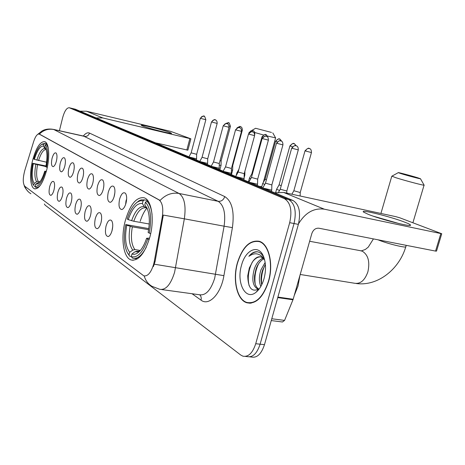 <?xml version="1.0" encoding="UTF-8"?>
<svg xmlns="http://www.w3.org/2000/svg" width="465" height="465" viewBox="0 0 465 465"><rect width="100%" height="100%" fill="white"/><g stroke="black" fill="none" stroke-linecap="round" stroke-linejoin="round"><path stroke-width="0.7" d="M46.721 169.911C50.121 156.606 49.023 142.668 44.692 141.651C40.095 141.47 36.043 147.818 32.521 160.681C29.237 173.643 30.155 187.598 34.573 188.796C39.043 189.168 43.088 182.873 46.721 169.911M149.887 237.005C154.764 219.248 151.596 199.659 144.005 197.735C136.303 196.864 130.043 204.606 125.225 220.968C120.586 238.103 123.312 257.691 131.136 259.981C138.582 261.161 144.83 253.501 149.887 237.005M119.592 199.177C121.313 193.713 123.26 191.749 125.434 193.283C126.835 195.317 127.026 198.578 126.027 203.06C124.992 206.704 123.632 208.855 121.94 209.517C119.133 209.25 118.348 205.803 119.592 199.177M126.643 199.067L125.986 200.915L125.626 204.402M108.246 192.33C109.897 187.035 111.74 185.099 113.785 186.523C115.105 188.465 115.279 191.621 114.303 195.986C113.303 199.561 111.995 201.671 110.379 202.31C107.752 202.043 107.043 198.718 108.246 192.33M114.867 192.725L114.076 196.8M97.545 185.872C99.126 180.734 100.882 178.827 102.806 180.153C104.061 182.007 104.212 185.064 103.265 189.319C102.288 192.83 101.027 194.893 99.481 195.515C97.022 195.248 96.377 192.033 97.545 185.872M103.712 187.011L103.253 189.365M87.437 179.769C88.954 174.782 90.623 172.904 92.442 174.137C93.628 175.91 93.761 178.874 92.843 183.03C91.89 186.477 90.675 188.499 89.199 189.098C86.891 188.837 86.304 185.727 87.437 179.769M77.876 173.997C79.335 169.15 80.922 167.301 82.642 168.452C83.77 170.149 83.886 173.027 82.991 177.084C82.061 180.467 80.887 182.449 79.474 183.03C77.306 182.768 76.772 179.757 77.876 173.997M68.814 168.528C70.215 163.814 71.732 161.994 73.365 163.07C74.435 164.691 74.534 167.487 73.662 171.451C72.755 174.776 71.622 176.717 70.267 177.281C68.227 177.02 67.739 174.102 68.814 168.528M60.212 163.337C61.566 158.751 63.019 156.961 64.559 157.966C65.582 159.518 65.664 162.239 64.815 166.115C63.926 169.376 62.833 171.277 61.537 171.829C59.613 171.573 59.171 168.743 60.212 163.337M52.039 158.402C53.347 153.938 54.736 152.171 56.201 153.119C57.172 154.613 57.242 157.251 56.416 161.047C55.55 164.25 54.492 166.115 53.248 166.65C51.429 166.394 51.028 163.645 52.039 158.402M106.026 226.141C107.648 220.927 109.478 219.062 111.524 220.532C112.919 222.59 113.117 225.874 112.112 230.384C111.141 233.866 109.862 235.918 108.275 236.534C105.549 236.214 104.799 232.75 106.026 226.141M112.722 226.536L111.926 231.076M95.278 218.643C96.83 213.586 98.574 211.744 100.498 213.109C101.818 215.068 101.992 218.248 101.021 222.648C100.068 226.066 98.836 228.077 97.319 228.675C94.767 228.356 94.087 225.014 95.278 218.643M101.55 219.66L101.004 222.694M85.13 211.563C86.624 206.652 88.28 204.833 90.1 206.111C91.343 207.977 91.495 211.058 90.553 215.347C89.623 218.707 88.437 220.677 86.984 221.253C84.589 220.945 83.973 217.713 85.13 211.563M75.533 204.873C76.969 200.095 78.55 198.305 80.271 199.497C81.451 201.281 81.584 204.263 80.666 208.448C79.759 211.749 78.608 213.679 77.219 214.243C74.975 213.935 74.412 210.814 75.533 204.873M66.443 198.532C67.826 193.888 69.337 192.121 70.965 193.231C72.087 194.94 72.197 197.834 71.308 201.92C70.418 205.164 69.314 207.059 67.977 207.605C65.867 207.303 65.356 204.28 66.443 198.532M57.823 192.516C59.16 187.994 60.601 186.256 62.141 187.296C63.211 188.93 63.31 191.743 62.438 195.736C61.572 198.921 60.502 200.781 59.224 201.31C57.23 201.019 56.765 198.084 57.823 192.516M49.639 186.808C50.923 182.402 52.301 180.687 53.771 181.664C54.783 183.227 54.87 185.965 54.021 189.865C53.173 192.998 52.138 194.823 50.912 195.341C49.028 195.044 48.604 192.202 49.639 186.808M154.316 261.254L153.677 264.143C151.09 272.6 147.8 276.501 143.807 275.85L24.796 186.25C22.762 183.512 22.762 178.252 24.796 170.469L33.585 141.79C35.352 136.425 37.206 133.85 39.141 134.06L158.96 199.886C162.43 202.496 163.529 208.244 162.256 217.12L154.316 261.254L155.124 261.382L153.421 266.555M268.613 281.348C273.792 263.812 268.77 243.695 259.179 241.271C249.705 239.882 242.434 247.107 237.359 262.94C232.43 279.889 236.929 300.006 246.851 302.779C256.023 304.418 263.277 297.275 268.613 281.348M260.075 241.602L259.464 241.649M249.682 356.853L251.542 357.039C257.081 358.079 261.394 353.958 264.469 344.675L298.379 224.38C300.977 212.331 299.175 204.362 292.973 200.479L75.406 109.24L72.069 108.426L288.701 199.572L72.401 108.519L69.25 107.752C66.722 107.682 64.507 111.048 62.601 117.848L59.415 130.723M298.379 224.38L294.049 223.531C296.658 211.447 294.874 203.461 288.701 199.572C294.874 203.461 296.658 211.447 294.049 223.531L260.109 344.199L294.049 223.531L289.695 222.677C292.311 210.552 290.549 202.548 284.406 198.66L69.384 107.799M247.217 356.603C252.733 357.643 257.035 353.51 260.109 344.199C257.035 353.51 252.733 357.643 247.217 356.603L245.322 356.417M37.781 134.309L42.158 130.88C45.32 129.119 49.104 128.625 53.51 129.404L53.812 129.532C48.343 128.497 43.536 130.026 39.397 134.112L160.094 200.421C165.668 194.626 171.986 192.307 179.037 193.457C184.407 197.224 186.174 205.675 184.343 218.823L163.302 215.08L155.124 261.382M44.338 204.007L45.227 205.234L240.76 355.045L242.87 356.167C248.362 357.207 252.646 353.057 255.727 343.716L289.695 222.677M249.926 302.895L250.612 303.186M75.406 109.24L75.068 109.141M250.071 302.895L251.338 303.093M237.516 263.027C232.634 279.808 237.086 299.716 246.903 302.459C255.983 304.075 263.161 297.007 268.439 281.249C273.571 263.899 268.601 243.986 259.104 241.585C249.728 240.207 242.532 247.357 237.516 263.027M294.235 295.519L298.013 286.074L299.908 275.53M260.824 286.457C258.871 281.906 258.924 276.367 260.97 269.822L265.149 262.487M261.737 284.743C260.574 280.302 260.865 275.414 262.615 270.089L265.393 264.527M258.633 289.143L257.517 288.939C252.629 285.865 251.577 279.14 254.367 268.764C256.418 263.202 259.354 259.65 263.161 258.11M258.79 289.021C255.494 287.103 254.082 282.65 254.553 275.669L256.023 269.032C257.813 264.068 260.423 260.656 263.853 258.796M264.602 259.761L261.144 256.959C258.098 256.192 255.262 257.761 252.64 261.673C255.262 258.296 258.029 256.709 260.929 256.901M264.015 257.79C262.411 254.547 260.324 252.565 257.75 251.838C254.634 251.35 251.67 252.85 248.851 256.337C254.797 252.117 260.011 253.163 264.498 259.482M252.64 261.673L249.362 267.887L247.74 275.78C248.078 288.085 251.792 292.473 258.877 288.957L256.081 292.218C259.592 289.329 262.243 284.801 264.033 278.651C266.224 270.066 265.986 262.533 263.33 256.058C258.244 243.863 245.369 249.891 241.492 265.376C236.156 282.743 245.607 301.21 256.081 292.218M248.851 256.337C251.78 253.111 254.803 251.623 257.918 251.885M249.124 285.684C247.351 277.942 248.397 270.107 252.263 262.179M255.215 284.132C254.297 277.035 255.448 270.206 258.668 263.643M261.743 284.725C260.923 277.896 262.022 271.333 265.044 265.044M404.69 222.148C408.473 223.601 410.415 224.589 410.508 225.124C411.734 227.28 380.893 219.451 368.396 214.406L363.508 212.046C359.486 208.983 390.681 216.667 404.69 222.148M298.536 223.799C305.307 212.656 313.892 207.785 324.308 209.18L441.738 233.744L399.888 217.835L395.942 216.69L283.685 192.452L324.308 209.18M274.687 192.812L283.685 192.452M441.727 233.796L436.513 251.112L435.56 251.088L318.891 228.21C315.601 227.972 313.253 229.745 311.835 233.529L293.171 299.257L284.574 320.402L282.464 321.995L271.264 320.577M399.511 223.7L373.203 216.161M417.675 177.764C411.246 175.753 397.156 172.044 398.261 172.66L400.917 173.59C407.294 175.601 421.912 179.444 420.47 178.734L417.675 177.764M424.086 185.087C426.079 186.186 404.759 180.606 395.587 177.624L391.937 176.148M128.218 219.637L127.195 218.98C129.828 210.732 133.24 205.082 137.431 202.043L140.325 200.746L143.098 200.834L142.406 203.496C136.867 202.903 132.136 208.279 128.218 219.637L133.804 221.259L149.248 224.002M146.475 207.907L144.138 206.576L142.406 203.496M127.759 253.326L129.764 256.256L127.079 252.123C123.975 245.136 123.533 235.953 125.748 224.566L148.794 228.606M146.684 208.239C144.063 211.598 141.906 215.958 140.209 221.311M131.304 256.494L129.764 256.256M143.098 200.834L144.47 199.88L141.116 199.88L138.936 200.851L136.768 202.519M144.47 199.88L147.678 200.496M148.405 201.531L146.847 201.235L145.475 202.194C150.637 207.96 151.898 218.283 149.265 233.151L150.695 233.604M152.067 214.586C151.311 208.146 149.573 203.693 146.847 201.235M125.748 224.566L126.765 225.24C124.527 237.632 125.498 246.659 129.683 252.321L128.997 254.948M149.265 233.151L148.132 232.424C150.044 222.212 149.649 214.045 146.934 207.925L144.778 204.873L145.475 202.194M129.683 252.321L132.775 250.112L134.873 249.577L140.331 250.449M148.631 229.693L132.345 226.862L126.765 225.24M144.778 204.873L147.481 209.157M149.184 239.504L147.719 239.039C142.935 252.431 137.454 258.29 131.275 256.61L132.572 258.133C137.274 259.371 141.86 255.692 146.33 247.095M131.275 256.61L131.961 253.971C133.728 254.657 135.617 254.32 137.623 252.96C141.215 250.344 144.202 245.456 146.591 238.295L147.719 239.039M138.558 251.42L137.181 251.199L135.071 251.745L131.961 253.971M146.591 238.295L149.596 238.08M271.455 132.438L255.599 128.27L271.455 132.438M34.375 159.385L33.776 159.001C35.962 151.561 38.548 146.748 41.542 144.557L43.896 143.981L43.396 146.016C40.112 146.097 37.107 150.55 34.375 159.385L46.581 162.215M33.509 185.157L33.009 184.338C31.004 179.711 30.911 172.701 32.724 163.302L45.989 165.976M35.171 186.605L34.358 186.453M43.896 143.981L44.971 143.278L41.955 144.255M44.971 143.278L46.849 143.685M47.134 144.226L46.343 144.057L45.262 144.76C48.122 148.533 48.529 155.996 46.483 167.156L47.291 167.406M48.221 147.8L46.343 144.057M32.724 163.302L33.317 163.692C31.574 173.137 31.87 179.705 34.207 183.402L33.713 185.419M46.483 167.156L45.837 166.743C47.424 158.292 47.331 152.032 45.553 147.975L44.756 146.806L45.262 144.76M34.207 183.402L36.642 181.786L38.316 181.431L39.978 181.745M45.872 166.569L33.317 163.692M46.122 149.387L44.849 148.44L43.396 146.016M44.756 146.806L46.215 149.236M46.204 171.887L45.378 171.631C42.117 181.966 38.671 186.878 35.026 186.378L35.741 187.442C37.276 187.918 38.973 186.977 40.833 184.617M35.026 186.378L35.526 184.349L37.851 183.867C40.449 181.989 42.745 177.769 44.733 171.213L45.378 171.631M39.426 182.385L37.967 182.728L35.526 184.349M44.733 171.213L46.39 171.201M272.781 132.914L275.6 137.867L267.555 136.053M263.457 134.972L254.756 132.519M293.839 190.749L300.227 192.522L311.451 152.567M276.599 189.255L279.552 190.464M279.099 184.838L281.238 185.686M262.679 183.536L264.754 184.448M265.108 179.228L266.404 179.798M249.455 178.107L250.74 178.74M251.815 173.898L252.35 174.195M236.871 172.934L237.458 173.294M244.189 175.119L244.828 175.107L244.91 171.137M231.407 170.021L232.657 170.12L232.744 165.528M232.238 165.505L232.744 165.517L242.317 130.206C242.37 125.969 239.62 126.8 240.3 126.614L240.463 126.666M219.248 165.145L221.049 165.366L221.131 160.878M220.026 160.733L221.131 160.867L230.425 126.358C229.46 123.213 228.797 122.045 228.449 122.853L228.611 122.905M280.261 189.209L286.818 191.016L298.292 149.91C298.385 144.952 295.217 145.964 295.955 145.708L296.147 145.772C294.688 143.894 293.961 143.191 293.944 143.65L294.118 143.702M262.911 187.715L263.33 188.046M265.469 183.175L271.851 184.925L282.935 144.9M263.8 188.244L271.729 190.144L271.851 184.948M248.973 181.885L249.356 182.187M251.46 177.456L257.674 179.153L268.392 140.151C268.357 135.321 265.521 136.483 266.166 136.175L266.352 136.233M249.804 182.373L257.558 184.239L257.668 179.17M235.743 176.351L236.092 176.624M238.161 172.027L244.218 173.672L244.113 178.63L236.522 176.805M223.177 171.091L223.496 171.341M235.953 129.927L241.492 131.368C241.445 126.782 238.748 127.892 239.37 127.602L239.33 127.59C237.725 127.375 236.598 128.154 235.953 129.927L235.557 129.77L225.525 166.889L231.436 168.464L231.343 173.3L223.903 171.509M211.226 166.086L211.517 166.319M211.191 166.179L213.511 161.977L219.277 163.517L229.03 127.311M211.901 166.482L219.195 168.243L219.277 163.529M202.066 157.292L207.692 158.803M200.473 161.686L207.623 163.413L207.692 158.815M200.636 118.383L205.85 119.743C204.867 116.593 204.205 115.425 203.856 116.238L203.821 116.227C202.292 116.018 201.235 116.738 200.636 118.383L200.322 118.261L191.144 152.845L196.654 154.304M189.575 157.118L196.585 158.815L196.654 154.316L205.844 119.749M170.12 132.56L171.591 133.356C171.771 134.263 148.126 128.27 142.581 125.992L141.308 125.358C139.767 124.045 163.924 130.095 170.12 132.56M96.104 117.918L102.806 117.953L190.882 138.814L170.702 131.38L86.461 111.222L102.806 117.953M80.003 111.17L86.461 111.222M190.882 138.814L187.877 150.183L155.513 142.831M158.96 199.886L159.495 199.991M162.256 217.12L163.058 217.265M39.362 134.158L39.781 134.251M161.686 289.556L199.299 294.729C205.687 295.798 210.814 290.3 214.685 278.244L224.101 226.188L184.343 218.823L174.602 272.24C170.736 284.627 165.778 290.311 159.728 289.282L152.067 286.359C148.143 284.069 145.528 280.598 144.22 275.96M154.357 264.213L223.915 275.652C220.916 294.072 208.861 306.447 201.025 300.14L192.045 293.729M24.814 186.262C25.97 189.511 27.999 192.004 30.917 193.748M83.282 136.065C85.519 133.275 87.589 132.275 89.489 133.077C88.612 135.571 86.926 136.675 84.438 136.385L53.812 129.532L179.037 193.457L218.131 201.31L83.723 136.169M89.489 133.077L224.758 196.585C231.994 201.206 234.546 211.558 232.407 227.635L223.915 275.652M255.727 343.716L264.469 344.675M284.406 198.66L292.973 200.479M232.407 227.635L224.101 226.188C225.833 213.365 223.839 205.071 218.131 201.31C221.305 201.578 223.508 200.002 224.758 196.585M201.025 300.14C201.543 297.972 201.118 296.205 199.747 294.851M277.89 297.065L293.171 299.257M435.56 251.088L440.803 233.68M292.991 299.78L277.739 297.6M271.775 318.763L284.574 320.402M360.119 250.641L362.398 251.251C368.239 254.977 370.059 261.853 367.873 271.868C364.851 280.349 360.427 284.144 354.592 283.249L300.21 274.478M378.051 239.812C387.287 243.718 407.45 248.589 405.84 246.543L406.201 245.328M145.655 207.75C141.035 207.489 137.088 211.994 133.804 221.259M130.159 226.321C128.259 237.162 129.131 245.09 132.775 250.112M144.138 206.576C139.268 206.135 135.094 210.848 131.618 220.712M147.457 209.099L146.51 207.971M132.345 226.862C130.555 237.191 131.397 244.764 134.873 249.577M135.071 251.745L137.471 251.908L140.099 250.716M137.181 251.199L138.518 251.431M259.412 186.401L261.818 186.628M46.122 149.399C43.373 149.643 40.862 153.369 38.578 160.588M35.834 164.47C34.34 172.718 34.608 178.49 36.642 181.786M44.849 148.44C41.96 148.573 39.304 152.479 36.892 160.158M37.52 164.895C36.113 172.759 36.375 178.269 38.316 181.431M37.967 182.728L39.246 182.635M305.586 151.026L305.023 150.811C309.893 145.871 309.196 149.608 309.173 148.486L309.138 148.475C307.475 148.265 306.296 149.114 305.586 151.026L311.451 152.555C311.44 147.608 308.51 148.794 309.173 148.486L309.347 148.538M290.433 146.115L289.916 145.923C294.659 141.104 293.961 144.743 293.944 143.65L293.909 143.639C292.276 143.429 291.119 144.255 290.433 146.115L292.462 146.713M281.685 141.308C280.256 139.302 279.523 138.553 279.5 139.064L279.465 139.052C277.861 138.843 276.721 139.645 276.053 141.459L277.245 141.819M276.053 141.459L275.576 141.279C280.18 136.588 279.523 140.128 279.5 139.064L279.668 139.116M267.997 137.535C266.631 134.978 265.893 134.03 265.777 134.705L265.742 134.693C264.161 134.49 263.05 135.269 262.4 137.036L262.835 137.169M262.4 137.036L261.958 136.867C266.445 132.258 265.765 135.763 265.777 134.705L265.945 134.757M254.657 134.228L254.791 134.234C254.849 129.904 252.03 130.752 252.728 130.56L252.89 130.613M249.176 132.752L249.007 132.676C254.024 128.061 252.443 131.682 252.728 130.56L250.897 130.834L249.577 132.362M241.556 130.06L242.317 130.2M237.016 127.887C242.102 124.94 239.673 127.398 240.3 126.614L237.656 127.613M229.1 126.073L230.425 126.352M225.694 123.551C230.163 121.871 227.809 123.312 228.449 122.853L226.135 123.516M292.241 148.323L291.695 148.108C296.653 142.993 295.961 146.876 295.955 145.708L295.914 145.702C294.194 145.481 292.967 146.359 292.241 148.323L298.298 149.899M276.518 143.144L276.518 143.156C281.337 138.198 280.686 141.935 280.657 140.814L280.616 140.802C278.924 140.587 277.727 141.436 277.024 143.348L282.941 144.888C282.929 139.953 279.988 141.122 280.657 140.814L280.848 140.872M262.882 187.755L265.463 183.198L276.518 143.156L277.024 143.348M262.609 138.634L262.144 138.46C267.532 133.513 265.887 137.367 266.166 136.175L266.125 136.169C264.463 135.949 263.289 136.774 262.609 138.634L268.392 140.139M248.938 134.17L248.508 134.001C253.797 129.177 252.135 132.944 252.425 131.781L252.385 131.769C250.751 131.554 249.6 132.351 248.938 134.17L254.599 135.641C254.558 130.944 251.792 132.077 252.425 131.781L252.605 131.839M235.557 129.77C240.719 125.062 239.08 128.735 239.37 127.602L239.551 127.66M223.601 125.887L223.235 125.748C228.269 121.121 226.653 124.754 226.955 123.626L226.914 123.62C225.333 123.405 224.229 124.161 223.601 125.887L229.03 127.3C228.978 122.83 226.35 123.911 226.955 123.626L227.135 123.684M211.842 122.045L211.505 121.917C216.423 117.389 214.83 120.947 215.132 119.842L215.092 119.836C213.54 119.621 212.459 120.359 211.842 122.045L217.161 123.434C217.196 119.197 214.452 120.028 215.132 119.842L215.307 119.9M200.322 118.261C205.414 113.797 203.42 117.349 203.856 116.238L204.036 116.291M186.831 150.032L189.848 138.634M39.141 134.06L39.542 134.147M59.514 201.188L59.224 201.31M68.314 207.466L67.977 207.605M77.603 214.08L77.219 214.243M87.42 221.067L86.984 221.253M97.813 228.455L97.319 228.675M108.839 236.278L108.275 236.534M79.794 182.896L79.474 183.03M89.565 188.947L89.199 189.098M99.899 195.335L99.481 195.515M110.856 202.101L110.379 202.31M122.493 209.273L121.94 209.517M133.199 260.295L131.136 259.981M35.288 188.93L34.573 188.796M24.163 185.471C24.459 186.918 25.837 189.017 28.301 191.772M69.25 107.752L75.266 109.188M53.51 129.404L84.386 136.257M250.06 303.221L246.851 302.779M258.674 289.108L257.517 288.939M263.835 257.285L263.33 256.058M260.627 241.858L259.104 241.585M409.27 225.415L410.508 225.124M356.161 283.499C377.754 286.638 399.563 268.962 405.84 246.543M398.261 172.66L391.786 176.229L380.922 213.447M137.431 202.043L138.494 201.13M137.413 258.883L134.495 258.43M138.547 251.42L137.198 251.205C136.78 251.664 137.721 251.519 140.023 250.769L137.623 252.96M412.903 222.758L424.057 185.186M309.638 241.271L361.386 250.879L365.368 249.443L368.263 247.124L373.43 238.905M420.505 178.787L424.068 185.076M255.599 128.27L251.815 130.45M41.542 144.557L42.484 143.877M38.002 187.866L36.404 187.564M38.456 183.408L37.851 183.867M263.335 182.379L275.6 137.902M305.023 150.811L293.834 190.778L291.869 194.219M300.221 192.545L300.128 196.003M275.669 192.556L276.576 189.302M289.916 145.923L279.093 184.867L276.576 189.296M261.626 187.331L262.661 183.576L265.102 179.252L275.576 141.279M248.438 181.798L249.438 178.142M261.958 136.867L251.809 173.922L249.438 178.136M236.115 175.683L236.859 172.968M238.9 169.312L236.854 172.963M249.007 132.676L248.874 133.159M244.131 177.647L244.823 175.131M254.791 134.24L254.698 134.577M225.537 166.842L224.874 168.039M231.425 174.666L232.651 170.144M219.852 169.812L221.044 165.389M291.695 148.108L280.25 189.238L278.616 192.109M286.818 191.045L286.766 193.115M271.374 191.417L271.717 190.185M248.926 182.007L251.449 177.473L262.144 138.46M257.215 185.483L257.546 184.274M235.709 176.462L238.156 172.044L248.508 134.001M243.782 179.85L244.108 178.665M254.593 135.652L244.218 173.672M223.148 171.196L225.525 166.889M231.018 174.497L231.338 173.335M241.492 131.374L231.436 168.47M223.235 125.748L213.511 161.983M218.881 169.405L219.189 168.26M199.811 161.407L202.06 157.304L211.505 121.917M207.314 164.558L207.617 163.436M217.161 123.44L207.698 158.803M188.953 156.856L191.144 152.845M196.288 159.931L196.585 158.832"/></g></svg>
